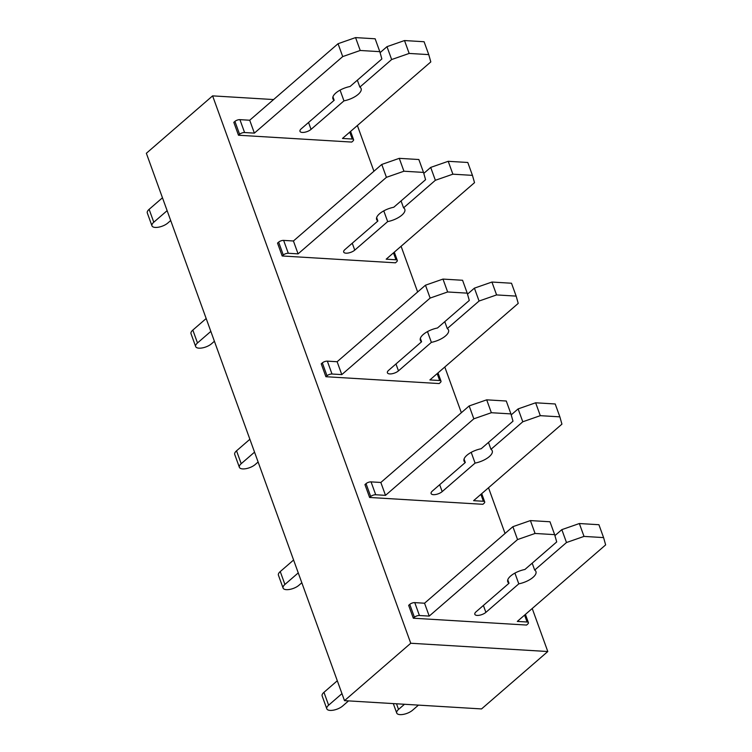 <?xml version="1.0" encoding="UTF-8"?>
<svg xmlns="http://www.w3.org/2000/svg" width="752" height="752" viewBox="0 0 752 752"><rect width="100%" height="100%" fill="white"/><g stroke="black" fill="none" stroke-linecap="round" stroke-linejoin="round"><path stroke-width="1.13" d="M410.752 643.251L547.794 651.523L481.543 708.929L344.501 700.648L410.752 643.251L212.609 95.871L273.587 99.555M547.794 651.523L532.219 608.5M505.053 533.469L488.509 487.757M461.352 412.726L444.799 367.014M417.642 291.983L401.089 246.271M373.932 171.23L357.379 125.518M528.412 622.647A3.751 1.523 -19.9 0 0 527.096 622.007L517.31 621.415L605.642 544.89L603.583 537.595L584.013 536.411L566.491 542.521L534.681 570.082A15.002 6.11 -19.9 0 1 535.95 571.558A15.002 6.11 -19.9 0 1 518.795 583.843L485.886 612.354A6.561 2.67 -19.9 0 1 479.381 615.258A6.561 2.67 -19.9 0 1 474.822 614.299A6.561 2.67 -19.9 0 1 476.101 611.771L509.01 583.251A15.002 6.11 -19.9 0 1 507.741 581.766A15.002 6.11 -19.9 0 1 524.896 569.49L556.706 541.929L554.647 534.644L535.067 533.459L517.545 539.569L429.213 616.095L419.428 615.512A3.751 1.523 -19.9 0 0 414.418 617.251L413.318 618.21L526.579 625.053L527.688 624.094A3.751 1.523 -19.9 0 0 528.412 622.647L525.422 614.384M484.702 501.904A3.751 1.523 -19.9 0 0 483.386 501.264L473.6 500.672L561.932 424.137L559.873 416.852L540.303 415.668L522.781 421.778L490.971 449.329A15.002 6.11 -19.9 0 1 492.24 450.815A15.002 6.11 -19.9 0 1 475.085 463.1L442.176 491.611A6.561 2.67 -19.9 0 1 435.671 494.506A6.561 2.67 -19.9 0 1 431.112 493.547A6.561 2.67 -19.9 0 1 432.391 491.018L465.3 462.508A15.002 6.11 -19.9 0 1 464.031 461.023A15.002 6.11 -19.9 0 1 481.186 448.737L512.996 421.186L510.937 413.901L491.357 412.716L473.835 418.817L385.503 495.352L375.718 494.76A3.751 1.523 -19.9 0 0 370.708 496.508L369.608 497.467L482.869 504.301L483.978 503.351A3.751 1.523 -19.9 0 0 484.702 501.904L481.712 493.641M441.001 381.161A3.751 1.523 -19.9 0 0 439.676 380.521L429.89 379.929L518.222 303.394L516.163 296.109L496.593 294.925L479.071 301.035L447.271 328.586A15.002 6.11 -19.9 0 1 448.53 330.072A15.002 6.11 -19.9 0 1 431.375 342.357L398.466 370.868A6.561 2.67 -19.9 0 1 391.961 373.763A6.561 2.67 -19.9 0 1 387.402 372.804A6.561 2.67 -19.9 0 1 388.681 370.275L421.59 341.765A15.002 6.11 -19.9 0 1 420.33 340.28A15.002 6.11 -19.9 0 1 437.476 327.994L469.286 300.443L467.227 293.148L447.647 291.973L430.125 298.074L341.793 374.609L332.008 374.017A3.751 1.523 -19.9 0 0 326.998 375.765L325.898 376.714L424.485 382.674L439.168 383.558L440.268 382.599A3.751 1.523 -19.9 0 0 441.001 381.161L438.002 372.898M397.291 260.408A3.751 1.523 -19.9 0 0 395.975 259.778L386.18 259.186L474.521 182.651L472.453 175.366L452.883 174.182L435.361 180.283L403.561 207.843A15.002 6.11 -19.9 0 1 404.82 209.329A15.002 6.11 -19.9 0 1 387.665 221.605L354.756 250.125A6.561 2.67 -19.9 0 1 348.251 253.02A6.561 2.67 -19.9 0 1 343.692 252.061A6.561 2.67 -19.9 0 1 344.971 249.532L377.88 221.013A15.002 6.11 -19.9 0 1 376.62 219.537A15.002 6.11 -19.9 0 1 393.766 207.251L425.576 179.69L423.517 172.405L403.937 171.221L386.425 177.331L298.083 253.866L288.298 253.274A3.751 1.523 -19.9 0 0 283.297 255.013L282.188 255.971L296.871 256.864L395.458 262.815L396.558 261.856A3.751 1.523 -19.9 0 0 397.291 260.408L394.302 252.155M353.581 139.665A3.751 1.523 -19.9 0 0 352.265 139.026L342.47 138.443L430.811 61.908L428.753 54.614L409.173 53.439L391.651 59.54L359.851 87.1A15.002 6.11 -19.9 0 1 361.11 88.576A15.002 6.11 -19.9 0 1 343.965 100.862L311.046 129.382A6.561 2.67 -19.9 0 1 304.541 132.277A6.561 2.67 -19.9 0 1 299.982 131.318A6.561 2.67 -19.9 0 1 301.261 128.789L334.17 100.27A15.002 6.11 -19.9 0 1 332.91 98.794A15.002 6.11 -19.9 0 1 350.056 86.508L381.866 58.947L379.807 51.662L360.227 50.478L342.715 56.588L254.373 133.123L244.588 132.531A3.751 1.523 -19.9 0 0 239.587 134.27L238.478 135.228L323.078 140.342L351.748 142.072L352.848 141.113A3.751 1.523 -19.9 0 0 353.581 139.665L350.592 131.412M344.501 700.648L146.358 153.276L212.609 95.871M341.963 693.635L328.624 705.197A9.372 3.816 -19.9 0 0 326.8 708.807A9.372 3.816 -19.9 0 0 333.315 710.179A9.372 3.816 -19.9 0 0 342.602 706.043L348.543 700.892M326.8 708.807L322.138 695.929A9.372 3.816 -19.9 0 1 323.962 692.319L337.3 680.757M413.318 618.21L408.656 605.332L409.755 604.373A3.751 1.523 -19.9 0 1 414.766 602.625L424.551 603.217L429.213 616.095M517.545 539.569L512.883 526.682L424.551 603.217M535.067 533.459L530.404 520.581L512.883 526.682M554.647 534.644L549.985 521.766L530.404 520.581M509.01 583.251L507.769 579.82M518.795 583.843L514.913 573.099M534.681 570.082L532.181 563.173M566.491 542.521L561.829 529.643L554.92 535.621M584.013 536.411L579.35 523.533L561.829 529.643M603.583 537.595L598.921 524.717L579.35 523.533M404.482 704.276L398.541 709.418A9.372 3.816 -19.9 0 0 396.718 713.028A9.372 3.816 -19.9 0 0 403.232 714.4A9.372 3.816 -19.9 0 0 412.519 710.264L418.46 705.113M298.253 572.892L284.914 584.454A9.372 3.816 -19.9 0 0 283.09 588.064A9.372 3.816 -19.9 0 0 289.605 589.436A9.372 3.816 -19.9 0 0 298.901 585.291L301.825 582.753M283.09 588.064L278.428 575.186A9.372 3.816 -19.9 0 1 280.252 571.567L293.59 560.014M369.608 497.467L364.946 484.589L366.045 483.63A3.751 1.523 -19.9 0 1 371.056 481.882L380.841 482.474L385.503 495.352M473.835 418.817L469.173 405.939L380.841 482.474M491.357 412.716L486.694 399.838L469.173 405.939M510.937 413.901L506.275 401.013L486.694 399.838M465.3 462.508L464.059 459.077M475.085 463.1L471.203 452.356M490.971 449.329L488.471 442.43M522.781 421.778L518.119 408.9L511.21 414.878M540.303 415.668L535.64 402.79L518.119 408.9M559.873 416.852L555.211 403.974L535.64 402.79M254.543 452.149L241.204 463.702A9.372 3.816 -19.9 0 0 239.38 467.321A9.372 3.816 -19.9 0 0 245.895 468.684A9.372 3.816 -19.9 0 0 255.191 464.548L258.115 462.01M239.38 467.321L234.718 454.443A9.372 3.816 -19.9 0 1 236.542 450.824L249.88 439.271M325.898 376.714L321.236 363.836L322.335 362.887A3.751 1.523 -19.9 0 1 327.346 361.139L337.131 361.731L341.793 374.609M430.125 298.074L425.472 285.196L337.131 361.731M447.647 291.973L442.984 279.086L425.472 285.196M467.227 293.148L462.565 280.27L442.984 279.086M421.59 341.765L420.349 338.334M431.375 342.357L427.493 331.613M447.271 328.586L444.77 321.677M479.071 301.035L474.409 288.148L467.5 294.135M496.593 294.925L491.93 282.047L474.409 288.148M516.163 296.109L511.501 283.231L491.93 282.047M210.842 331.397L197.494 342.959A9.372 3.816 -19.9 0 0 195.67 346.578A9.372 3.816 -19.9 0 0 202.185 347.941A9.372 3.816 -19.9 0 0 211.481 343.805L214.405 341.267M195.67 346.578L191.008 333.691A9.372 3.816 -19.9 0 1 192.832 330.081L206.18 318.519M282.188 255.971L277.526 243.093L278.635 242.135A3.751 1.523 -19.9 0 1 283.636 240.396L293.421 240.988L298.083 253.866M386.425 177.331L381.762 164.453L293.421 240.988M403.937 171.221L399.274 158.343L381.762 164.453M423.517 172.405L418.855 159.527L399.274 158.343M377.88 221.013L376.639 217.591M387.665 221.605L383.783 210.87M403.561 207.843L401.06 200.934M435.361 180.283L430.699 167.405L423.79 173.392M452.883 174.182L448.22 161.304L430.699 167.405M472.453 175.366L467.791 162.479L448.22 161.304M167.132 210.654L153.784 222.216A9.372 3.816 -19.9 0 0 151.96 225.826A9.372 3.816 -19.9 0 0 158.475 227.198A9.372 3.816 -19.9 0 0 167.771 223.062L170.704 220.524M151.96 225.826L147.298 212.948A9.372 3.816 -19.9 0 1 149.122 209.338L162.47 197.776M238.478 135.228L233.816 122.35L234.925 121.392A3.751 1.523 -19.9 0 1 239.926 119.653L249.711 120.235L254.373 133.123M342.715 56.588L338.052 43.71L249.711 120.235M360.227 50.478L355.564 37.6L338.052 43.71M379.807 51.662L375.145 38.784L355.564 37.6M334.17 100.27L332.929 96.848M343.965 100.862L340.073 90.118M359.851 87.1L357.35 80.191M391.651 59.54L386.989 46.662L380.089 52.649M409.173 53.439L404.51 40.552L386.989 46.662M428.753 54.614L424.09 41.736L404.51 40.552M328.624 705.197L323.962 692.319M414.418 617.251L409.755 604.373M419.428 615.512L414.766 602.625M485.886 612.354L483.386 605.454M527.096 622.007L524.595 615.108M398.541 709.418L396.501 703.787M284.914 584.454L280.252 571.567M370.708 496.508L366.045 483.63M375.718 494.76L371.056 481.882M442.176 491.611L439.676 484.702M483.386 501.264L480.885 494.355M241.204 463.702L236.542 450.824M326.998 375.765L322.335 362.887M332.008 374.017L327.346 361.139M398.466 370.868L395.966 363.959M439.676 380.521L437.185 373.612M197.494 342.959L192.832 330.081M283.297 255.013L278.635 242.135M288.298 253.274L283.636 240.396M354.756 250.125L352.256 243.216M395.975 259.778L393.475 252.869M153.784 222.216L149.122 209.338M239.587 134.27L234.925 121.392M244.588 132.531L239.926 119.653M311.046 129.382L308.546 122.473M352.265 139.026L349.765 132.126M396.718 713.028L393.305 703.599"/></g></svg>
